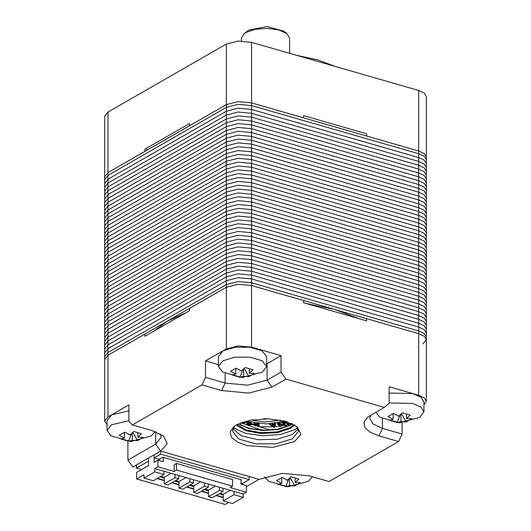 <?xml version="1.0" encoding="UTF-8"?>
<svg xmlns="http://www.w3.org/2000/svg" width="531" height="531" viewBox="0 0 531 531"><rect width="100%" height="100%" fill="white"/><g stroke="black" fill="none" stroke-linecap="round" stroke-linejoin="round"><path stroke-width="0.8" d="M108.019 112.061L108.019 416.888L104.7 421.136L104.7 359.507L108.019 355.266L104.7 359.507L104.7 116.309L108.019 112.061L226.359 44.08L238.061 41.086L251.541 42.334L418.674 90.462L424.282 93.084L426.3 96.463L426.3 156.984L424.282 153.612L418.674 150.99L366.582 135.989L366.582 133.785L303.632 115.658L303.632 117.855L251.541 102.855L238.061 101.613L226.359 104.607L189.474 125.794L189.474 123.597L144.903 149.198L144.903 151.401L108.019 172.588L104.7 176.836L108.019 172.588L226.359 104.607L238.061 101.613L251.541 102.855L418.674 150.99L424.282 153.612L426.3 156.984L426.3 159.738L424.282 156.36L418.674 153.738L251.541 105.609L238.061 104.361L226.359 107.362L108.019 175.336L104.7 179.584L108.019 175.336L226.359 107.362L238.061 104.361L251.541 105.609L418.674 153.738L424.282 156.36L426.3 159.738L426.3 163.588L424.282 160.209L418.674 157.588L251.541 109.459L238.061 108.211L226.359 111.211L108.019 179.186L104.7 183.434L108.019 179.186L226.359 111.211L238.061 108.211L251.541 109.459L418.674 157.588L424.282 160.209L426.3 163.588L426.3 167.438L424.282 164.066L418.674 161.444L251.541 113.309L238.061 112.068L226.359 115.061L108.019 183.042L104.7 187.29L108.019 183.042L226.359 115.061L238.061 112.068L251.541 113.309L418.674 161.444L424.282 164.066L426.3 167.438L426.3 171.294L424.282 167.915L418.674 165.294L251.541 117.165L238.061 115.917L226.359 118.911L108.019 186.892L104.7 191.14L108.019 186.892L226.359 118.911L238.061 115.917L251.541 117.165L418.674 165.294L424.282 167.915L426.3 171.294L426.3 175.144L424.282 171.765L418.674 169.143L251.541 121.015L238.061 119.767L226.359 122.767L108.019 190.742L104.7 194.99L108.019 190.742L226.359 122.767L238.061 119.767L251.541 121.015L418.674 169.143L424.282 171.765L426.3 175.144L426.3 178.993L424.282 175.622L418.674 173L251.541 124.865L238.061 123.617L226.359 126.617L108.019 194.598L104.7 198.84L108.019 194.598L226.359 126.617L238.061 123.617L251.541 124.865L418.674 173L424.282 175.622L426.3 178.993L426.3 182.85L424.282 179.471L418.674 176.85L251.541 128.714L238.061 127.473L226.359 130.467L108.019 198.448L104.7 202.696L108.019 198.448L226.359 130.467L238.061 127.473L251.541 128.714L418.674 176.85L424.282 179.471L426.3 182.85L426.3 186.7L424.282 183.321L418.674 180.699L251.541 132.571L238.061 131.323L226.359 134.323L108.019 202.298L104.7 206.546L108.019 202.298L226.359 134.323L238.061 131.323L251.541 132.571L418.674 180.699L424.282 183.321L426.3 186.7L426.3 190.549L424.282 187.171L418.674 184.549L251.541 136.421L238.061 135.173L226.359 138.173L108.019 206.147L104.7 210.395L108.019 206.147L226.359 138.173L238.061 135.173L251.541 136.421L418.674 184.549L424.282 187.171L426.3 190.549L426.3 194.399L424.282 191.027L418.674 188.405L251.541 140.27L238.061 139.029L226.359 142.023L108.019 210.004L104.7 214.252L108.019 210.004L226.359 142.023L238.061 139.029L251.541 140.27L418.674 188.405L424.282 191.027L426.3 194.399L426.3 198.255L424.282 194.877L418.674 192.255L251.541 144.127L238.061 142.879L226.359 145.872L108.019 213.854L104.7 218.102L108.019 213.854L226.359 145.872L238.061 142.879L251.541 144.127L418.674 192.255L424.282 194.877L426.3 198.255L426.3 202.105L424.282 198.727L418.674 196.105L251.541 147.976L238.061 146.729L226.359 149.729L108.019 217.703L104.7 221.951L108.019 217.703L226.359 149.729L238.061 146.729L251.541 147.976L418.674 196.105L424.282 198.727L426.3 202.105L426.3 205.955L424.282 202.583L418.674 199.961L251.541 151.826L238.061 150.578L226.359 153.578L108.019 221.56L104.7 225.801L108.019 221.56L226.359 153.578L238.061 150.578L251.541 151.826L418.674 199.961L424.282 202.583L426.3 205.955L426.3 209.811L424.282 206.433L418.674 203.811L251.541 155.676L238.061 154.435L226.359 157.428L108.019 225.41L104.7 229.657L108.019 225.41L226.359 157.428L238.061 154.435L251.541 155.676L418.674 203.811L424.282 206.433L426.3 209.811L426.3 213.661L424.282 210.283L418.674 207.661L251.541 159.532L238.061 158.284L226.359 161.285L108.019 229.259L104.7 233.507L108.019 229.259L226.359 161.285L238.061 158.284L251.541 159.532L418.674 207.661L424.282 210.283L426.3 213.661L426.3 217.511L424.282 214.132L418.674 211.511L251.541 163.382L238.061 162.134L226.359 165.134L108.019 233.109L104.7 237.357L108.019 233.109L226.359 165.134L238.061 162.134L251.541 163.382L418.674 211.511L424.282 214.132L426.3 217.511L426.3 221.361L424.282 217.989L418.674 215.367L251.541 167.232L238.061 165.991L226.359 168.984L108.019 236.965L104.7 241.207L108.019 236.965L226.359 168.984L238.061 165.991L251.541 167.232L418.674 215.367L424.282 217.989L426.3 221.361L426.3 225.217L424.282 221.839L418.674 219.217L251.541 171.088L238.061 169.84L226.359 172.834L108.019 240.815L104.7 245.063L108.019 240.815L226.359 172.834L238.061 169.84L251.541 171.088L418.674 219.217L424.282 221.839L426.3 225.217L426.3 229.067L424.282 225.688L418.674 223.066L251.541 174.938L238.061 173.69L226.359 176.69L108.019 244.665L104.7 248.913L108.019 244.665L226.359 176.69L238.061 173.69L251.541 174.938L418.674 223.066L424.282 225.688L426.3 229.067L426.3 232.917L424.282 229.538L418.674 226.923L251.541 178.788L238.061 177.54L226.359 180.54L108.019 248.515L104.7 252.763L108.019 248.515L226.359 180.54L238.061 177.54L251.541 178.788L418.674 226.923L424.282 229.538L426.3 232.917L426.3 236.766L424.282 233.394L418.674 230.773L251.541 182.637L238.061 181.396L226.359 184.39L108.019 252.371L104.7 256.619L108.019 252.371L226.359 184.39L238.061 181.396L251.541 182.637L418.674 230.773L424.282 233.394L426.3 236.766L426.3 240.623L424.282 237.244L418.674 234.622L251.541 186.494L238.061 185.246L226.359 188.246L108.019 256.221L104.7 260.469L108.019 256.221L226.359 188.246L238.061 185.246L251.541 186.494L418.674 234.622L424.282 237.244L426.3 240.623L426.3 244.472L424.282 241.094L418.674 238.472L251.541 190.344L238.061 189.096L226.359 192.096L108.019 260.071L104.7 264.319L108.019 260.071L226.359 192.096L238.061 189.096L251.541 190.344L418.674 238.472L424.282 241.094L426.3 244.472L426.3 248.322L424.282 244.95L418.674 242.328L251.541 194.193L238.061 192.945L226.359 195.946L108.019 263.927L104.7 268.168L108.019 263.927L226.359 195.946L238.061 192.945L251.541 194.193L418.674 242.328L424.282 244.95L426.3 248.322L426.3 252.179L424.282 248.8L418.674 246.178L251.541 198.05L238.061 196.802L226.359 199.795L108.019 267.777L104.7 272.025L108.019 267.777L226.359 199.795L238.061 196.802L251.541 198.05L418.674 246.178L424.282 248.8L426.3 252.179L426.3 256.028L424.282 252.65L418.674 250.028L251.541 201.899L238.061 200.652L226.359 203.652L108.019 271.626L104.7 275.874L108.019 271.626L226.359 203.652L238.061 200.652L251.541 201.899L418.674 250.028L424.282 252.65L426.3 256.028L426.3 259.878L424.282 256.5L418.674 253.878L251.541 205.749L238.061 204.501L226.359 207.502L108.019 275.476L104.7 279.724L108.019 275.476L226.359 207.502L238.061 204.501L251.541 205.749L418.674 253.878L424.282 256.5L426.3 259.878L426.3 263.728L424.282 260.356L418.674 257.734L251.541 209.599L238.061 208.358L226.359 211.351L108.019 279.333L104.7 283.581L108.019 279.333L226.359 211.351L238.061 208.358L251.541 209.599L418.674 257.734L424.282 260.356L426.3 263.728L426.3 267.584L424.282 264.206L418.674 261.584L251.541 213.455L238.061 212.208L226.359 215.201L108.019 283.182L104.7 287.43L108.019 283.182L226.359 215.201L238.061 212.208L251.541 213.455L418.674 261.584L424.282 264.206L426.3 267.584L426.3 271.434L424.282 268.055L418.674 265.434L251.541 217.305L238.061 216.057L226.359 219.057L108.019 287.032L104.7 291.28L108.019 287.032L226.359 219.057L238.061 216.057L251.541 217.305L418.674 265.434L424.282 268.055L426.3 271.434L426.3 275.284L424.282 271.912L418.674 269.29L251.541 221.155L238.061 219.907L226.359 222.907L108.019 290.888L104.7 295.13L108.019 290.888L226.359 222.907L238.061 219.907L251.541 221.155L418.674 269.29L424.282 271.912L426.3 275.284L426.3 279.14L424.282 275.762L418.674 273.14L251.541 225.005L238.061 223.763L226.359 226.757L108.019 294.738L104.7 298.986L108.019 294.738L226.359 226.757L238.061 223.763L251.541 225.005L418.674 273.14L424.282 275.762L426.3 279.14L426.3 282.99L424.282 279.611L418.674 276.99L251.541 228.861L238.061 227.613L226.359 230.613L108.019 298.588L104.7 302.836L108.019 298.588L226.359 230.613L238.061 227.613L251.541 228.861L418.674 276.99L424.282 279.611L426.3 282.99L426.3 286.84L424.282 283.461L418.674 280.839L251.541 232.711L238.061 231.463L226.359 234.463L108.019 302.438L104.7 306.686L108.019 302.438L226.359 234.463L238.061 231.463L251.541 232.711L418.674 280.839L424.282 283.461L426.3 286.84L426.3 290.689L424.282 287.317L418.674 284.696L251.541 236.56L238.061 235.319L226.359 238.313L108.019 306.294L104.7 310.542L108.019 306.294L226.359 238.313L238.061 235.319L251.541 236.56L418.674 284.696L424.282 287.317L426.3 290.689L426.3 294.546L424.282 291.167L418.674 288.545L251.541 240.417L238.061 239.169L226.359 242.163L108.019 310.144L104.7 314.392L108.019 310.144L226.359 242.163L238.061 239.169L251.541 240.417L418.674 288.545L424.282 291.167L426.3 294.546L426.3 298.395L424.282 295.017L418.674 292.395L251.541 244.267L238.061 243.019L226.359 246.019L108.019 313.994L104.7 318.242L108.019 313.994L226.359 246.019L238.061 243.019L251.541 244.267L418.674 292.395L424.282 295.017L426.3 298.395L426.3 302.245L424.282 298.873L418.674 296.252L251.541 248.116L238.061 246.869L226.359 249.869L108.019 317.85L104.7 322.091L108.019 317.85L226.359 249.869L238.061 246.869L251.541 248.116L418.674 296.252L424.282 298.873L426.3 302.245L426.3 306.102L424.282 302.723L418.674 300.101L251.541 251.966L238.061 250.725L226.359 253.718L108.019 321.7L104.7 325.948L108.019 321.7L226.359 253.718L238.061 250.725L251.541 251.966L418.674 300.101L424.282 302.723L426.3 306.102L426.3 309.951L424.282 306.573L418.674 303.951L251.541 255.823L238.061 254.575L226.359 257.575L108.019 325.549L104.7 329.797L108.019 325.549L226.359 257.575L238.061 254.575L251.541 255.823L418.674 303.951L424.282 306.573L426.3 309.951L426.3 313.801L424.282 310.423L418.674 307.801L251.541 259.672L238.061 258.424L226.359 261.425L108.019 329.399L104.7 333.647L108.019 329.399L226.359 261.425L238.061 258.424L251.541 259.672L418.674 307.801L424.282 310.423L426.3 313.801L426.3 317.651L424.282 314.279L418.674 311.657L251.541 263.522L238.061 262.281L226.359 265.274L108.019 333.256L104.7 337.497L108.019 333.256L226.359 265.274L238.061 262.281L251.541 263.522L418.674 311.657L424.282 314.279L426.3 317.651L426.3 321.507L424.282 318.129L418.674 315.507L251.541 267.378L238.061 266.131L226.359 269.124L108.019 337.105L104.7 341.353L108.019 337.105L226.359 269.124L238.061 266.131L251.541 267.378L418.674 315.507L424.282 318.129L426.3 321.507L426.3 325.357L424.282 321.978L418.674 319.357L251.541 271.228L238.061 269.98L226.359 272.98L108.019 340.955L104.7 345.203L108.019 340.955L226.359 272.98L238.061 269.98L251.541 271.228L418.674 319.357L424.282 321.978L426.3 325.357L426.3 329.207L424.282 325.835L418.674 323.213L251.541 275.078L238.061 273.83L226.359 276.83L108.019 344.805L104.7 349.053L108.019 344.805L226.359 276.83L238.061 273.83L251.541 275.078L418.674 323.213L424.282 325.835L426.3 329.207L426.3 333.056L424.282 329.685L418.674 327.063L251.541 278.928L238.061 277.686L226.359 280.68L108.019 348.661L104.7 352.909L108.019 348.661L226.359 280.68L238.061 277.686L251.541 278.928L418.674 327.063L424.282 329.685L426.3 333.056L426.3 336.913L424.282 333.534L418.674 330.913L251.541 282.784L238.061 281.536L226.359 284.536L108.019 352.511L104.7 356.759L108.019 352.511L226.359 284.536L238.061 281.536L251.541 282.784L418.674 330.913L424.282 333.534L426.3 336.913L426.3 339.661L424.282 336.289L418.674 333.667L424.282 336.289L426.3 339.661L426.3 401.29L424.282 397.911L418.674 395.29L389.183 386.794L389.183 403.301L384.265 407.39L285.95 379.074L272.031 387.072L248.627 393.073L221.653 390.577L201.992 384.915L205.47 377.415L205.47 360.907L218.447 364.644M297.108 55.45L317.704 59.89L334.835 66.315M146.622 150.412L146.622 148.209M241.406 40.98L241.406 38.159L243.928 33.792L245.84 32.491L255.265 29.285L267.358 28.389L278.974 30.035L287.072 33.792L289.594 38.159L289.594 53.286M243.928 33.792L248.787 30.041L267.08 26.55L283.839 31.143L287.072 33.792M352.571 131.953L315.095 121.161M157.282 144.286L179.644 131.442M352.571 316.828L315.095 306.035M157.282 329.16L179.644 316.317M306.181 303.466L335.107 309.6L358.936 318.66M153.983 331.059L167.185 321.275L185.498 312.958M226.359 44.08L226.359 287.284L189.474 308.471L189.474 310.675L144.903 336.276L144.903 334.079L108.019 355.266L226.359 287.284L238.061 284.284L251.541 285.532L238.061 284.284L226.359 287.284L226.359 348.907L205.47 360.907M251.541 42.334L251.541 285.532L418.674 333.667L418.674 395.29M422.981 343.909L426.3 339.661M249.178 476.546L249.178 479.652L160.701 454.171L154.09 457.968L154.09 454.828L154.09 462.368L157.913 460.171L163.322 461.724L163.322 457.324M249.178 479.652L242.567 483.449L240.988 482.991M240.988 480.117L241.479 479.832L162.831 457.184L159.001 459.381L154.09 457.968M160.701 451.065L160.701 454.171M228.649 502.452L225.164 504.45L136.686 478.969L136.686 472.364L148.521 465.568L148.521 458.027L148.521 461.167L136.334 468.163L136.334 465.023M141.438 469.636L136.334 468.163M148.521 465.408L144.226 468.037M219.276 487.146L219.276 490.445L223.013 491.52L223.013 488.221L154.78 468.574L157.913 466.776L157.913 460.171M219.276 490.445L208.484 496.644L208.484 490.04L215.447 486.044M208.484 496.644L212.221 497.72L223.013 491.52M234.025 494.693L243.264 497.355L243.264 494.056L234.025 491.394L234.025 494.693L223.232 500.892L223.232 494.288L230.195 490.292M222.336 494.029L222.336 494.812L223.232 494.288L219.88 493.326M223.232 500.892L232.472 503.554L243.264 497.355M242.567 483.449L242.567 484.551M243.264 494.056L246.397 492.257L246.397 485.653L240.988 484.093L240.988 479.692M222.336 494.812L218.971 493.843M208.484 490.823L204.223 489.595M193.742 486.575L189.481 485.347M178.993 482.327L174.732 481.099M164.245 478.079L159.984 476.858M157.408 478.331L164.245 480.303M172.157 482.579L178.993 484.551M186.905 486.827L193.742 488.799M201.647 491.075L208.484 493.047M216.396 495.323L223.232 497.288M157.063 478.531L164.245 480.601L164.245 477.303L171.208 473.3M171.812 482.779L178.993 484.849L178.993 481.551L185.956 477.548M186.554 487.027L193.742 489.097L193.742 485.792L200.698 481.796M201.302 491.275L208.484 493.345M216.051 495.523L223.232 497.587M136.686 478.969L143.994 474.767L143.994 478.073L153.233 480.734L164.026 474.535L164.026 471.236M143.994 478.073L154.78 471.873L154.78 468.574M174.135 471.442L176.571 470.048L232.611 486.184L232.611 479.579L176.571 463.444L174.135 464.844L174.135 471.442L157.913 466.776M246.397 492.257L230.175 487.584L232.611 486.184M234.025 491.394L223.013 488.221M176.571 470.048L176.571 463.444M159.492 459.103L159.492 460.623M204.528 482.898L204.528 486.197L208.265 487.272L208.265 483.973M204.528 486.197L193.742 492.396L193.742 489.097M193.742 492.396L197.472 493.472L208.265 487.272M208.484 490.04L205.132 489.078M193.742 485.792L190.383 484.83M189.779 478.65L189.779 481.956L178.993 488.148L182.73 489.224L193.516 483.031L193.516 479.725M189.779 481.956L193.516 483.031M178.993 488.148L178.993 484.849M178.993 481.551L175.635 480.582M175.038 474.402L175.038 477.708L164.245 483.907L167.982 484.982L178.774 478.783L178.774 475.477M175.038 477.708L178.774 478.783M164.245 483.907L164.245 480.601M164.245 477.303L160.893 476.334M154.78 471.873L164.026 474.535M258.816 426.824L272.881 426.778M274.892 426.632L279.817 426.108M280.746 425.981L284.145 425.45M285.884 425.125L289.707 424.289M283.395 421.667L284.875 422.988L281.742 422.105M278.563 422.789L279.578 423.698M281.118 424.13L279.445 422.616M280.799 422.324L282.067 422.676M283.62 423.101L285.977 423.227M285.22 422.331L284.204 421.428M275.071 423.818L275.217 423.32M271.633 423.705L273.2 424.807M253.997 423.061L255.683 423.652L258.232 423.605M258.391 423.619L258.013 424.023M257.615 424.302L255.431 424.296L254.608 424.846L255.285 425.397L257.349 425.603L258.57 425.231L258.444 424.594L255.119 424.422M254.933 425.709L253.772 424.833L254.488 424.203L253.393 423.851L254.01 424.475M254.694 424.7L258.239 424.501M258.71 424.223L259.188 423.692M250.798 423.001L250.34 422.51L250.924 422.484M246.809 421.435L247.393 421.946L245.972 422.172M250.041 423.592L250.619 423.36M245.926 421.156L266.423 423.944L285.074 421.156M263.761 418.786L267.239 418.786M274.328 423.433L273.983 424.681L272.503 423.625M249.583 422.185L248.023 421.78M246.63 422.397L248.428 422.291L249.875 422.849M249.895 423.207L249.391 423.36M292.176 423.672L289.428 424.309L287.211 423.891L285.174 422.47L286.342 421.514M287.178 421.767L286.196 422.583L287.988 423.645L289.674 423.891L291.506 423.373M284.875 425.185L282.047 422.656L282.937 422.497L286.182 425.391L284.842 425.643L278.37 423.857L281.131 426.327L280.242 426.493L276.996 423.592L278.337 423.346L284.875 425.185M274.759 427.097L273.478 427.203L269.343 424.296L270.306 424.216L271.348 424.959L274.54 424.694L274.779 423.844L275.735 423.758L274.759 427.097M271.64 425.212L273.983 426.884L274.514 424.973L271.64 425.212M254.482 424.203L256.858 423.877L259.075 424.375L259.407 425.523L258.325 426.652M257.727 426.433L258.418 425.776L256.32 425.915M246.371 424.249L247.393 424.143L246.849 423.366L247.718 422.935L251.017 423.041L252.437 423.838L252.159 424.388L250.34 424.714L250.791 425.099M251.03 423.492L249.258 423.154L247.585 423.506L249.962 424.415L251.634 424.063L251.03 423.492M249.915 425.079L247.765 424.442M242.753 422.118L245.349 422.928L242.866 423.406M241.884 423.127L243.829 422.968L241.977 422.384M402.1 422.769L402.1 434.039L398.615 441.54L378.955 435.878L370.027 432.188L364.79 427.468L363.908 422.304L367.479 417.339L384.265 407.39M398.615 441.54L329.008 481.524L309.347 475.862L282.373 473.373L258.969 479.367L160.654 451.051L167.192 443.697L163.521 436.017L152.045 430.561L132.385 424.9L201.992 384.915M294.499 441.573L272.834 447.361L247.267 445.628L237.397 442.064L231.403 437.292L230.102 431.949L233.68 426.785L236.501 424.866L250.406 420.134L268.248 418.813L285.373 421.236L297.32 426.785L300.931 434.338L294.499 441.573M108.019 416.888L128.9 404.894L128.9 421.402L132.385 424.9M285.95 379.074L281.038 372.158L281.038 355.651L251.541 347.161L251.541 285.532L303.632 300.533L303.632 302.736L366.582 320.863L366.582 318.666L418.674 333.667L418.674 90.462M423.93 404.927L426.3 401.29M402.1 434.039L382.433 428.378L373.087 424.003L369.722 418.382L370.804 415.123M104.7 421.136L107.07 424.773M155.742 431.783L155.742 444.135L160.654 451.051L132.816 467.048L127.898 460.131L155.742 444.135L161.278 437.059L160.203 433.814M127.898 460.131L127.898 441.374M251.541 347.161L238.061 345.913L226.359 348.907M266.628 363.921L281.038 355.651M281.038 372.158L267.113 380.156L247.612 385.154L225.137 383.077L205.47 377.415M246.397 486.588L258.969 479.367M296.145 425.902L298.628 431.019L292.535 438.805L276.027 443.797L255.457 443.856L238.758 438.971L232.372 431.019L234.855 425.902M232.817 428.816L241.359 435.845L258.079 439.748L277.301 439.21L292.535 434.404L298.183 428.816M233.328 427.807L245.554 433.369L262.911 435.778L280.945 434.404L294.99 429.612L297.672 427.807M240.795 422.829L262.195 430.183M244.273 421.627L248.05 422.882M248.84 423.161L251.541 424.143M252.172 424.375L270.252 430.103M308.126 481.418L287.988 486.808L268.44 481.205L264.524 476.851M308.484 481.205L312.427 476.752M278.032 484.259L281.749 483.396L276.498 480.615L282.067 477.415L287.317 480.197L291.028 476.792L298.893 479.062L295.176 482.46L300.427 482.706L294.858 485.905L289.614 485.659L285.897 486.529L278.032 484.259M295.176 478.126L295.176 482.46M281.749 477.621L281.749 483.396M289.614 478.219L289.614 485.659M290.158 477.688L294.858 485.905M288.751 479.002L285.897 486.529M419.497 417.439L399.358 422.829L379.811 417.227L375.775 412.268M389.183 393.086L412.56 393.551L420.897 397.115L423.93 401.874L423.93 411.777L420.897 407.018L412.56 403.454L389.183 402.989M419.862 417.227L423.93 411.777M389.402 420.28L393.119 419.41L387.876 416.636L393.444 413.437L398.688 416.218L402.405 412.813L410.271 415.076L406.554 418.481L411.804 418.727L406.235 421.926L400.985 421.68L397.268 422.543L389.402 420.28M406.554 414.147L406.554 418.481M393.119 413.642L393.119 419.41M400.985 414.24L400.985 421.68M401.529 413.709L406.235 421.926M400.122 415.023L397.268 422.543M150.824 436.117L130.686 441.513L111.138 435.905L107.07 430.455L111.503 424.793L128.9 420.698M107.07 430.455L107.07 420.552L111.503 414.89L128.9 410.795M151.189 435.905L155.105 431.55M120.729 438.958L124.446 438.095L119.196 435.314L124.765 432.115L130.015 434.896L133.732 431.491L141.598 433.761L137.881 437.159L143.124 437.405L137.556 440.604L132.312 440.358L128.595 441.228L120.729 438.958M137.881 432.825L137.881 437.159M124.446 432.32L124.446 438.095M132.312 432.918L132.312 440.358M132.856 432.387L137.556 440.604M131.449 433.708L128.595 441.228M262.201 372.138L242.063 377.528L222.516 371.926L218.447 366.476L222.874 360.815L234.881 357.184L249.842 357.137L261.982 360.695L266.628 366.476L266.628 356.573L261.982 350.785L249.842 347.234L234.881 347.281L222.874 350.911L218.447 356.573L218.447 366.476M262.56 371.926L266.628 366.476M232.107 374.979L235.824 374.116L230.573 371.335L236.142 368.136L241.386 370.917L245.103 367.512L252.968 369.782L249.251 373.18L254.502 373.426L248.933 376.625L243.683 376.379L239.972 377.249L232.107 374.979M249.251 368.846L249.251 373.18M235.824 368.341L235.824 374.116M243.683 368.939L243.683 376.379M244.233 368.408L248.933 376.625M242.826 369.729L239.972 377.249M280.454 420.107L265.5 421.992L250.546 420.107M378.955 435.878L382.433 428.378L382.433 418.68M272.031 387.072L267.113 380.156L267.113 363.649M221.653 390.577L225.137 383.077L225.137 373.379M238.545 423.804L249.066 428.371L263.715 430.289L278.815 429.075L290.57 425.032M238.525 423.811L248.647 428.517L263.164 430.575L278.284 429.453L290.079 425.444L292.475 423.811M293.962 424.568L290.079 427.641L277.408 431.816L261.245 432.692L246.338 430.017L237.038 424.568M294.705 424.986L290.57 428.338L277.521 432.612L260.894 433.469L245.641 430.648L236.295 424.986M238.711 423.725L241.22 425.331L250.459 428.636L265.553 430.256L277.547 429.247L290.271 425.059L292.289 423.725"/></g></svg>
